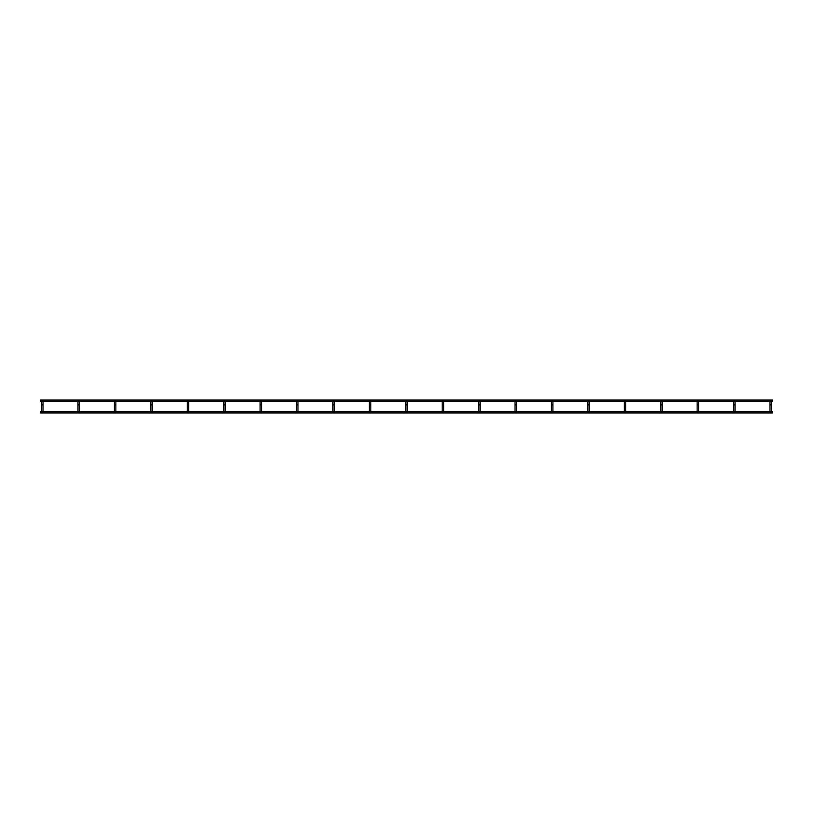 <?xml version="1.0" encoding="UTF-8"?>
<svg xmlns="http://www.w3.org/2000/svg" width="813" height="813" viewBox="0 0 813 813"><rect width="100%" height="100%" fill="white"/><g stroke="black" fill="none" stroke-linecap="round" stroke-linejoin="round"><path stroke-width="1.22" d="M41.727 401.49L40.65 401.49L40.65 400.037L772.35 400.037L772.35 401.49L771.273 401.49A0.732 0.732 0 0 1 771.435 401.947L771.435 411.693L770.714 411.693M735.023 401.947A0.732 0.732 0 0 0 734.291 401.226A0.732 0.732 0 0 1 735.023 401.947L735.023 404.864L735.023 401.947A0.732 0.732 0 0 0 734.85 401.49L770.145 401.49A0.732 0.732 0 0 0 769.982 401.947L769.982 411.693M770.714 401.226A0.732 0.732 0 0 0 769.982 401.947A0.732 0.732 0 0 1 770.714 401.226A0.732 0.732 0 0 1 771.435 401.947A0.732 0.732 0 0 0 770.714 401.226M771.435 411.51L772.35 411.51L772.35 412.963L40.65 412.963L40.65 411.51L41.565 411.51M697.869 411.693L698.601 411.693L698.601 401.947A0.732 0.732 0 0 0 698.438 401.49L733.722 401.49A0.732 0.732 0 0 0 733.56 401.947L733.56 404.864L735.023 404.864L735.023 411.693L734.291 411.693M734.291 401.226A0.732 0.732 0 0 0 733.56 401.947A0.732 0.732 0 0 1 734.291 401.226M733.56 404.864L733.56 411.693M698.601 404.864L697.137 404.864L697.137 401.947L697.137 411.693M662.016 401.49L697.3 401.49A0.732 0.732 0 0 0 697.137 401.947A0.732 0.732 0 0 1 697.869 401.226A0.732 0.732 0 0 0 697.137 401.947M698.601 401.947A0.732 0.732 0 0 0 697.869 401.226A0.732 0.732 0 0 1 698.601 401.947M662.178 401.947A0.732 0.732 0 0 0 661.447 401.226A0.732 0.732 0 0 1 662.178 401.947L662.178 411.693L661.447 411.693M625.593 401.49L660.888 401.49A0.732 0.732 0 0 0 660.715 401.947L660.715 411.693M661.447 401.226A0.732 0.732 0 0 0 660.715 401.947A0.732 0.732 0 0 1 661.447 401.226M625.756 401.947A0.732 0.732 0 0 0 625.024 401.226A0.732 0.732 0 0 1 625.756 401.947L625.756 411.693L625.024 411.693M589.171 401.49L624.465 401.49A0.732 0.732 0 0 0 624.303 401.947L624.303 411.693M625.024 401.226A0.732 0.732 0 0 0 624.303 401.947A0.732 0.732 0 0 1 625.024 401.226M589.334 401.947A0.732 0.732 0 0 0 588.602 401.226A0.732 0.732 0 0 1 589.334 401.947L589.334 411.693L588.602 411.693M552.749 401.49L588.043 401.49A0.732 0.732 0 0 0 587.88 401.947L587.88 411.693M588.602 401.226A0.732 0.732 0 0 0 587.88 401.947A0.732 0.732 0 0 1 588.602 401.226M552.911 401.947A0.732 0.732 0 0 0 552.179 401.226A0.732 0.732 0 0 1 552.911 401.947L552.911 411.693L552.179 411.693M551.458 401.947A0.732 0.732 0 0 1 552.179 401.226A0.732 0.732 0 0 0 551.458 401.947L551.458 411.693M516.489 401.947A0.732 0.732 0 0 0 515.767 401.226A0.732 0.732 0 0 1 516.489 401.947L516.489 411.693L515.767 411.693M515.036 401.947A0.732 0.732 0 0 1 515.767 401.226A0.732 0.732 0 0 0 515.036 401.947L515.036 411.693M480.066 401.947A0.732 0.732 0 0 0 479.345 401.226A0.732 0.732 0 0 1 480.066 401.947L480.066 411.693L479.345 411.693M478.613 401.947A0.732 0.732 0 0 1 479.345 401.226A0.732 0.732 0 0 0 478.613 401.947L478.613 411.693M443.654 401.947A0.732 0.732 0 0 0 442.922 401.226A0.732 0.732 0 0 1 443.654 401.947L443.654 411.693L442.922 411.693M442.191 401.947A0.732 0.732 0 0 1 442.922 401.226A0.732 0.732 0 0 0 442.191 401.947L442.191 411.693M407.232 401.947A0.732 0.732 0 0 0 406.5 401.226A0.732 0.732 0 0 1 407.232 401.947L407.232 411.693L406.5 411.693M405.768 401.947A0.732 0.732 0 0 1 406.5 401.226A0.732 0.732 0 0 0 405.768 401.947L405.768 411.693M405.931 401.49L370.647 401.49A0.732 0.732 0 0 1 370.809 401.947L370.809 411.693L370.078 411.693M369.346 401.947A0.732 0.732 0 0 1 370.078 401.226A0.732 0.732 0 0 1 370.809 401.947A0.732 0.732 0 0 0 370.078 401.226A0.732 0.732 0 0 0 369.346 401.947L369.346 411.693M369.519 401.49L334.224 401.49A0.732 0.732 0 0 1 334.387 401.947L334.387 411.693L333.655 411.693M332.934 401.947A0.732 0.732 0 0 1 333.655 401.226A0.732 0.732 0 0 1 334.387 401.947A0.732 0.732 0 0 0 333.655 401.226A0.732 0.732 0 0 0 332.934 401.947L332.934 411.693M333.096 401.49L297.802 401.49A0.732 0.732 0 0 1 297.965 401.947L297.965 411.693L297.233 411.693M296.511 401.947A0.732 0.732 0 0 1 297.233 401.226A0.732 0.732 0 0 1 297.965 401.947A0.732 0.732 0 0 0 297.233 401.226A0.732 0.732 0 0 0 296.511 401.947L296.511 411.693M296.674 401.49L261.38 401.49A0.732 0.732 0 0 1 261.542 401.947L261.542 411.693L260.821 411.693M260.089 401.947A0.732 0.732 0 0 1 260.821 401.226A0.732 0.732 0 0 1 261.542 401.947A0.732 0.732 0 0 0 260.821 401.226A0.732 0.732 0 0 0 260.089 401.947L260.089 411.693M260.251 401.49L224.957 401.49A0.732 0.732 0 0 1 225.12 401.947L225.12 411.693L224.398 411.693M223.666 401.947A0.732 0.732 0 0 1 224.398 401.226A0.732 0.732 0 0 1 225.12 401.947A0.732 0.732 0 0 0 224.398 401.226A0.732 0.732 0 0 0 223.666 401.947L223.666 411.693M223.829 401.49L188.535 401.49A0.732 0.732 0 0 1 188.697 401.947L188.697 411.693L187.976 411.693M187.244 401.947A0.732 0.732 0 0 1 187.976 401.226A0.732 0.732 0 0 1 188.697 401.947A0.732 0.732 0 0 0 187.976 401.226A0.732 0.732 0 0 0 187.244 401.947L187.244 411.693M187.407 401.49L152.112 401.49A0.732 0.732 0 0 1 152.285 401.947L152.285 411.693L151.553 411.693M150.822 401.947A0.732 0.732 0 0 1 151.553 401.226A0.732 0.732 0 0 1 152.285 401.947A0.732 0.732 0 0 0 151.553 401.226A0.732 0.732 0 0 0 150.822 401.947L150.822 411.693M150.984 401.49L115.7 401.49A0.732 0.732 0 0 1 115.863 401.947L115.863 411.693L115.131 411.693M114.399 401.947A0.732 0.732 0 0 1 115.131 401.226A0.732 0.732 0 0 1 115.863 401.947A0.732 0.732 0 0 0 115.131 401.226A0.732 0.732 0 0 0 114.399 401.947L114.399 411.693M114.562 401.49L79.278 401.49A0.732 0.732 0 0 1 79.44 401.947L79.44 411.693L78.709 411.693M77.977 401.947A0.732 0.732 0 0 1 78.709 401.226A0.732 0.732 0 0 1 79.44 401.947A0.732 0.732 0 0 0 78.709 401.226A0.732 0.732 0 0 0 77.977 401.947L77.977 411.693M43.018 401.947A0.732 0.732 0 0 0 42.286 401.226A0.732 0.732 0 0 1 43.018 401.947L43.018 411.693L42.286 411.693M43.018 404.864L41.565 404.864L41.565 401.947L41.565 411.693M42.286 401.226A0.732 0.732 0 0 0 41.565 401.947A0.732 0.732 0 0 1 42.286 401.226M771.435 404.864L769.982 404.864M662.178 404.864L660.715 404.864M625.756 404.864L624.303 404.864M589.334 404.864L587.88 404.864M552.911 404.864L551.458 404.864M516.489 404.864L515.036 404.864M480.066 404.864L478.613 404.864M443.654 404.864L442.191 404.864M407.232 404.864L405.768 404.864M370.809 404.864L369.346 404.864M334.387 404.864L332.934 404.864M297.965 404.864L296.511 404.864M261.542 404.864L260.089 404.864M225.12 404.864L223.666 404.864M188.697 404.864L187.244 404.864M152.285 404.864L150.822 404.864M115.863 404.864L114.399 404.864M79.44 404.864L77.977 404.864M43.018 411.51L77.977 411.51M79.44 411.51L114.399 411.51M115.863 411.51L150.822 411.51M152.285 411.51L187.244 411.51M188.697 411.51L223.666 411.51M225.12 411.51L260.089 411.51M261.542 411.51L296.511 411.51M297.965 411.51L332.934 411.51M334.387 411.51L369.346 411.51M370.809 411.51L405.768 411.51M407.232 411.51L442.191 411.51M443.654 411.51L478.613 411.51M480.066 411.51L515.036 411.51M516.489 411.51L551.458 411.51M552.911 411.51L587.88 411.51M589.334 411.51L624.303 411.51M625.756 411.51L660.715 411.51M662.178 411.51L697.137 411.51M698.601 411.51L733.56 411.51M735.023 411.51L769.982 411.51M42.855 401.49L78.15 401.49M407.069 401.49L442.353 401.49M443.481 401.49L478.776 401.49M479.904 401.49L515.198 401.49M516.326 401.49L551.62 401.49"/></g></svg>
